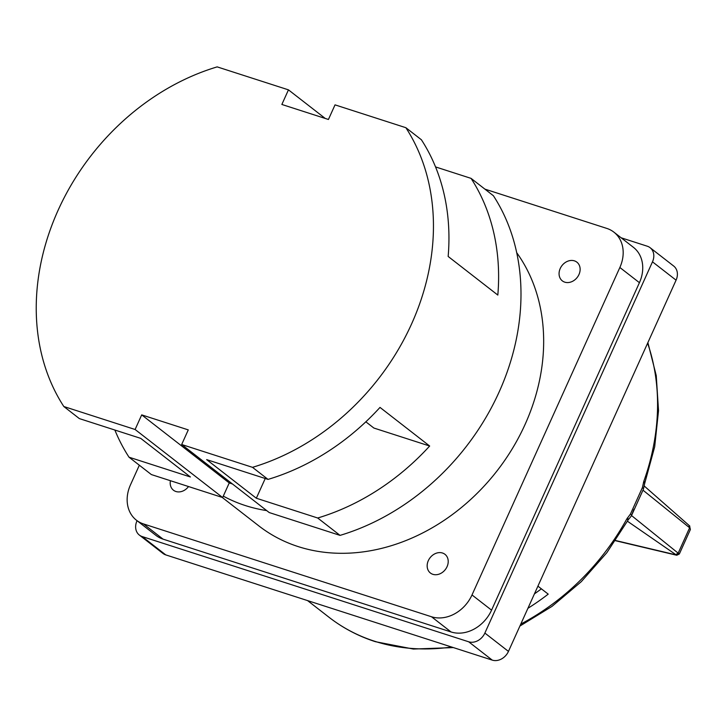 <?xml version="1.0" encoding="UTF-8"?>
<svg xmlns="http://www.w3.org/2000/svg" width="727" height="727" viewBox="0 0 727 727"><rect width="100%" height="100%" fill="white"/><g stroke="black" fill="none" stroke-linecap="round" stroke-linejoin="round"><path stroke-width="1.09" d="M432.874 574.321A11.85 9.651 -52.1 0 0 446.269 568.187A11.85 9.651 -52.1 0 0 444.96 554.31A11.85 9.651 -52.1 0 0 442.498 553.02A11.85 9.651 -52.1 0 0 429.103 559.154A11.85 9.651 -52.1 0 0 430.411 573.021A11.85 9.651 -52.1 0 0 432.874 574.321M564.788 282.158A11.85 9.651 -52.1 0 0 578.183 276.024A11.85 9.651 -52.1 0 0 576.874 262.156A11.85 9.651 -52.1 0 0 574.412 260.857A11.85 9.651 -52.1 0 0 561.017 266.991A11.85 9.651 -52.1 0 0 562.325 280.867A11.85 9.651 -52.1 0 0 564.788 282.158M170.427 480.711A11.85 9.651 -52.1 0 0 173.453 490.207A11.85 9.651 -52.1 0 0 175.916 491.507A11.85 9.651 -52.1 0 0 188.52 486.545M222.171 497.386L258.812 525.866A189.593 154.351 -52.1 0 0 298.215 546.604A189.593 154.351 -52.1 0 0 500.076 466.888A189.593 154.351 -52.1 0 0 516.67 252.632M114.866 430.03A223.443 181.914 127.9 0 0 129.015 457.192L151.37 474.567L222.644 497.541L223.289 496.123A189.593 154.351 -52.1 0 0 245.435 505.583A189.593 154.351 -52.1 0 0 266.709 510.599M519.896 626.056L551.993 606.391L581.291 581.655L606.891 552.629L627.983 520.223A9.069 1.009 -151.1 0 0 626.819 518.924L630.463 514.025L642.414 487.553L643.822 481.283A218.663 178.024 -52.1 0 0 647.612 343.199M615.569 540.515L676.192 554.91L675.774 554.592L678.164 553.156L679.327 554.01L690.35 529.583M631.509 515.534L678.164 553.156L689.614 527.793L690.368 529.556L689.523 525.848M527.902 608.317A218.663 178.024 127.9 0 0 548.213 594.141L537.916 586.144M252.505 467.334A223.443 181.914 -52.1 0 0 405.866 127.698L421.387 139.757A223.443 181.914 -52.1 0 1 448.159 256.458L497.822 295.071A223.443 181.914 127.9 0 0 471.06 178.369L493.406 195.745A223.443 181.914 -52.1 0 1 340.054 535.381L269.217 512.553L181.677 444.506L252.505 467.334L268.036 479.402L206.659 459.618L256.331 498.231L317.699 518.006L340.054 535.381M325.233 118.437L288.455 89.857L217.173 66.884A223.443 181.914 -52.1 0 0 63.822 406.52L79.343 418.588L140.72 438.363L190.392 476.976L129.015 457.192M317.699 518.006A223.443 181.914 -52.1 0 0 429.666 446.024L380.003 407.411A223.443 181.914 127.9 0 1 268.036 479.402M222.644 497.541L135.104 429.493L63.822 406.52M139.339 465.216L130.469 484.873A33.86 27.562 -52.1 0 0 136.458 520.232A33.86 27.562 -52.1 0 0 143.492 523.931L431.502 616.76A33.86 27.562 -52.1 0 0 472.005 594.95L619.858 267.491A33.86 27.562 -52.1 0 0 613.87 232.131A33.86 27.562 -52.1 0 0 606.836 228.423L484.891 189.12M676.074 280.168L652.482 261.838A13.54 11.023 -52.1 0 0 650.092 247.689L673.675 266.027A13.54 11.023 127.9 0 1 676.074 280.168L508.455 651.401A13.54 11.023 127.9 0 1 492.252 660.116L165.756 554.892A13.54 11.023 127.9 0 1 162.939 553.411L139.357 535.072A13.54 11.023 -52.1 0 1 136.958 520.932L137.058 520.705M139.357 535.072A13.54 11.023 -52.1 0 0 142.165 536.553L165.756 554.892M492.252 660.116L468.67 641.787L142.165 536.553M468.67 641.787A13.54 11.023 -52.1 0 0 484.873 633.063L508.455 651.401M652.482 261.838L484.873 633.063M650.092 247.689A13.54 11.023 -52.1 0 0 647.275 246.208L621.158 237.793M472.005 594.95L491.561 610.153L639.424 282.685L619.858 267.491M491.561 610.153A33.86 27.562 127.9 0 1 451.058 631.963L431.502 616.76M143.492 523.931L163.048 539.134L451.058 631.963M163.048 539.134A33.86 27.562 127.9 0 1 156.014 535.436L136.458 520.232M613.87 232.131L633.426 247.334A33.86 27.562 127.9 0 1 639.424 282.685M678.654 553.611L676.192 554.91L676.755 555.255L615.451 540.697M630.463 514.025A9.069 0.818 26 0 1 631.708 515.143L643.386 489.271L644.704 483.328A9.069 1.063 16.2 0 0 643.468 482.374M631.708 515.143C635.643 504.493 633.39 511.345 632.699 512.762L630.945 516.461L628.237 519.787A9.069 1.899 -147.4 0 0 627.41 517.942M642.414 487.553A9.069 2.163 22.5 0 1 643.386 489.271M647.884 342.599L656.245 375.595L658.526 410.691L654.682 446.805L644.867 482.81A9.069 1.972 -160.3 0 0 643.822 481.283M223.289 496.123L229.241 482.937L232.44 483.964M435.537 166.919L471.06 178.369M405.866 127.698L335.029 104.861L328.431 119.473L281.858 104.461L288.455 89.857M181.677 444.506L188.275 429.893L141.701 414.881L135.104 429.493M229.241 482.937L141.701 414.881M265.237 478.502L256.331 498.231M429.666 446.024L373.869 428.039L365.845 421.805M534.427 593.877A208.549 169.782 -52.1 0 0 541.379 588.834M453.366 647.584L413.354 649.047L375.386 641.687C358.375 636.189 342.926 628.055 329.04 617.287A218.663 178.024 -52.1 0 0 374.487 641.205A218.663 178.024 -52.1 0 0 451.567 647.003M520.805 624.057A218.663 178.024 -52.1 0 0 626.819 518.924M675.774 554.592L627.428 521.223M688.96 525.376L689.614 527.793L643.004 490.198M689.814 526.084L644.231 485.999M689.36 525.748L690.123 528.229M329.04 617.287L307.566 600.593M676.755 555.255L679.327 554.01M644.867 482.81L644.704 483.328"/></g></svg>
